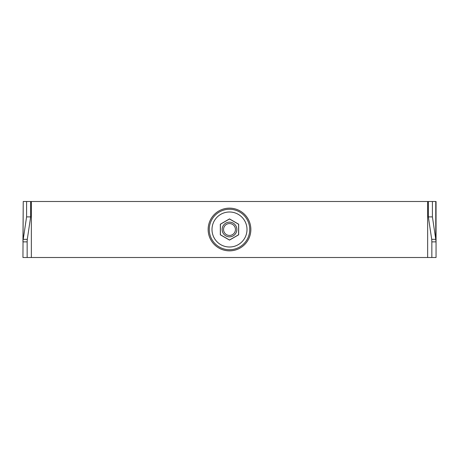 <?xml version="1.0" encoding="UTF-8"?>
<svg xmlns="http://www.w3.org/2000/svg" width="459" height="459" viewBox="0 0 459 459"><rect width="100%" height="100%" fill="white"/><g stroke="black" fill="none" stroke-linecap="round" stroke-linejoin="round"><path stroke-width="0.69" d="M27.15 257.505L27.15 241.87L22.95 241.87L23.237 201.495L22.95 257.505L436.05 257.505L436.05 201.495L432.412 201.495L432.412 216.895L428.35 216.895L428.35 201.495L30.65 201.495L30.65 216.895L27.293 239.34L23.237 239.34L26.588 216.895L30.65 216.895M431.85 257.505L431.85 241.87L436.05 241.87L435.763 239.34L431.707 239.34L431.85 241.87M27.15 241.87L27.293 239.34M26.588 216.895L26.588 201.495L30.65 201.495M23.237 201.495L26.588 201.495M428.35 201.495L432.412 201.495M435.763 201.495L435.763 239.34L432.412 216.895M431.707 239.34L428.35 216.895M233.178 235.869A7.35 7.35 0 0 0 235.869 225.822A7.35 7.35 0 0 0 225.822 223.131A7.35 7.35 0 0 0 223.131 233.178A7.35 7.35 0 0 0 233.178 235.869M232.478 234.652A5.95 5.95 0 0 0 234.652 226.522A5.95 5.95 0 0 0 226.522 224.348A5.95 5.95 0 0 0 224.348 232.478A5.95 5.95 0 0 0 232.478 234.652M220.4 224.244L220.4 234.756L229.5 240.011L238.6 234.756L238.6 224.244L229.5 218.989L220.4 224.244M238.25 244.658A17.505 17.505 0 0 0 244.658 220.75A17.505 17.505 0 0 0 220.75 214.342A17.505 17.505 0 0 0 214.342 238.25A17.505 17.505 0 0 0 238.25 244.658M238.674 234.796L238.674 224.204L229.5 218.909L220.326 224.204L220.326 234.796L229.5 240.091L238.674 234.796M229.5 209.264A20.236 20.236 0 0 1 249.736 229.5A20.236 20.236 0 0 1 229.5 249.736A20.236 20.236 0 0 1 209.264 229.5A20.236 20.236 0 0 1 229.5 209.264M229.5 208.145A21.355 21.355 0 0 0 208.145 229.5A21.355 21.355 0 0 0 229.5 250.855A21.355 21.355 0 0 0 250.855 229.5A21.355 21.355 0 0 0 229.5 208.145M427.65 257.505L427.65 201.495M31.35 257.505L31.35 201.495"/></g></svg>
